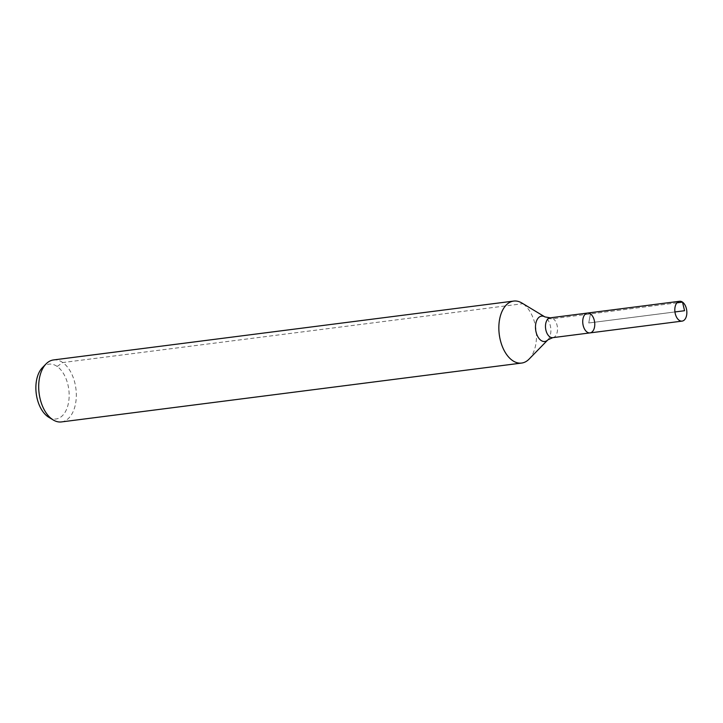 <?xml version="1.0" encoding="UTF-8"?>
<svg xmlns="http://www.w3.org/2000/svg" width="723" height="723" viewBox="0 0 723 723"><rect width="100%" height="100%" fill="white"/><g stroke="black" fill="none" stroke-linecap="round" stroke-linejoin="round"><path stroke-width="0.54" stroke-dasharray="3.62 2.71" d="M48.757 417.261A27.637 16.403 82.7 0 0 68.784 389.489A27.637 16.403 82.7 0 0 42.413 367.646M61.464 421.925A31.252 18.545 82.7 0 0 75.897 388.576A31.252 18.545 82.7 0 0 53.538 359.937M529.073 359.114A31.252 18.545 82.7 0 0 536.05 329.715A31.252 18.545 82.7 0 0 521.898 303.018M590.022 332.896A9.995 5.938 82.7 0 0 594.64 322.223A9.995 5.938 82.7 0 0 587.483 313.059M57.162 366.462L62.765 362.548L522.91 303.687L545.332 317.189A20.831 14.749 -55 0 0 553.176 318.662L682.512 302.115M684.554 310.718L588.748 322.973L590.438 313.89L676.918 302.829M674.948 311.947L588.748 322.973L590.438 313.89M547.853 339.873A12.788 7.592 82.7 0 0 550.709 327.844A12.788 7.592 82.7 0 0 544.916 316.918M552.761 337.659A9.995 5.938 82.7 0 0 557.379 326.986A9.995 5.938 82.7 0 0 550.221 317.822"/><path stroke-width="1.08" d="M544.916 316.918L521.898 303.018A31.252 18.545 82.7 0 0 513.692 301.075A31.252 18.545 82.7 0 0 498.852 326.751A31.252 18.545 82.7 0 0 512.39 360.452A31.252 18.545 82.7 0 0 521.617 363.063A31.252 18.545 82.7 0 0 529.073 359.114L547.853 339.873A12.788 7.592 82.7 0 1 541.021 340.425A12.788 7.592 82.7 0 1 535.725 323.949A12.788 7.592 82.7 0 1 544.916 316.918L550.221 317.822L587.483 313.059A9.995 5.938 82.7 0 0 582.729 321.274A9.995 5.938 82.7 0 0 587.067 332.056A9.995 5.938 82.7 0 0 590.022 332.896A9.995 5.938 82.7 0 0 594.64 322.223A9.995 5.938 82.7 0 0 587.483 313.059A9.995 5.938 82.7 0 0 582.729 321.274A9.995 5.938 82.7 0 0 587.067 332.056A9.995 5.938 82.7 0 0 590.022 332.896L682.105 321.111A9.995 5.938 82.7 0 0 686.85 312.896A9.995 5.938 82.7 0 0 682.512 302.115A9.995 5.938 82.7 0 0 679.566 301.274A9.995 5.938 82.7 0 0 674.812 309.489A9.995 5.938 82.7 0 0 679.15 320.28A9.995 5.938 82.7 0 0 682.105 321.111M513.692 301.075L53.538 359.937A31.252 18.545 82.7 0 0 46.082 363.886L42.413 367.646A27.637 16.403 82.7 0 0 36.15 392.878A27.637 16.403 82.7 0 0 47.863 416.674A27.637 16.403 82.7 0 0 48.757 417.261L53.258 419.982A31.252 18.545 82.7 0 0 61.464 421.925L521.617 363.063M46.082 363.886A31.252 18.545 82.7 0 0 39.006 392.417A31.252 18.545 82.7 0 0 52.237 419.313A31.252 18.545 82.7 0 0 53.258 419.982M682.512 302.115L684.554 310.718M676.918 302.829L682.512 302.115L684.554 310.718L674.948 311.947M550.221 317.822A9.995 5.938 82.7 0 0 545.476 326.037A9.995 5.938 82.7 0 0 549.814 336.828A9.995 5.938 82.7 0 0 552.761 337.659L590.022 332.896M547.853 339.873L552.761 337.659M587.483 313.059L679.566 301.274"/></g></svg>
